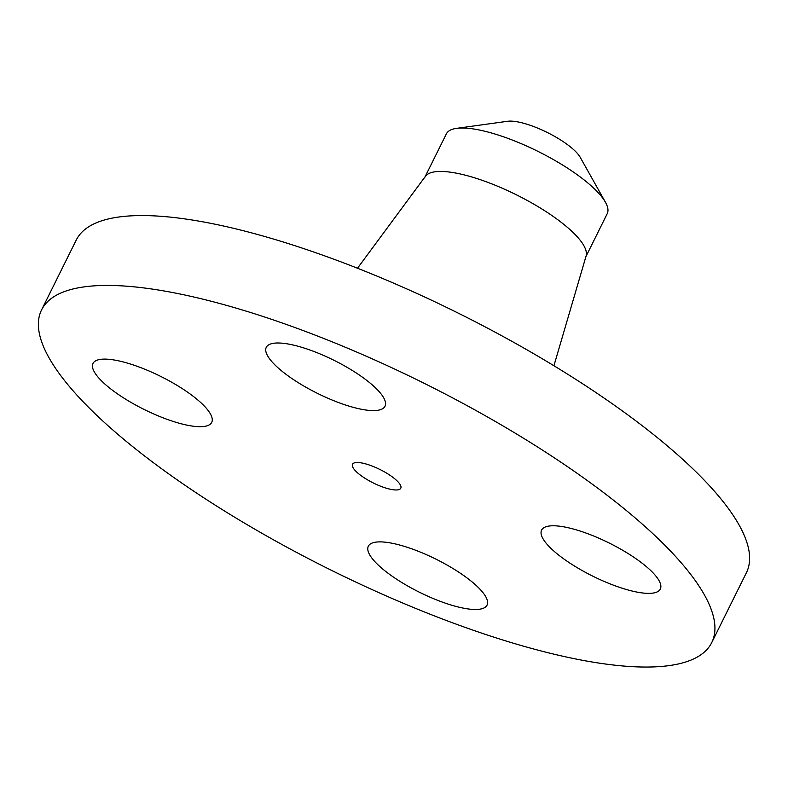<?xml version="1.0" encoding="UTF-8"?>
<svg xmlns="http://www.w3.org/2000/svg" width="788" height="788" viewBox="0 0 788 788"><rect width="100%" height="100%" fill="white"/><g stroke="black" fill="none" stroke-linecap="round" stroke-linejoin="round"><path stroke-width="1.18" d="M388.001 542.538A66.271 18.488 -153.6 0 0 368.321 546.222A66.271 18.488 -153.6 0 0 399.349 580.983A66.271 18.488 -153.6 0 0 467.353 608.828A66.271 18.488 -153.6 0 0 487.033 605.154A66.271 18.488 -153.6 0 0 456.006 570.394A66.271 18.488 -153.6 0 0 388.001 542.538M630.154 513.678A374.093 104.371 -153.6 0 0 278.942 321.849A374.093 104.371 -153.6 0 0 41.577 309.901A374.093 104.371 -153.6 0 0 123.155 438.798A374.093 104.371 -153.6 0 0 474.366 630.627A374.093 104.371 -153.6 0 0 711.741 642.575A374.093 104.371 -153.6 0 0 630.154 513.678M556.052 552.94A66.271 18.488 -153.6 0 0 618.265 586.922A66.271 18.488 -153.6 0 0 660.314 589.04A66.271 18.488 -153.6 0 0 645.865 566.208A66.271 18.488 -153.6 0 0 583.652 532.225A66.271 18.488 -153.6 0 0 541.602 530.107A66.271 18.488 -153.6 0 0 556.052 552.94M365.317 409.937A66.271 18.488 -153.6 0 0 384.997 406.253A66.271 18.488 -153.6 0 0 353.96 371.503A66.271 18.488 -153.6 0 0 285.955 343.647A66.271 18.488 -153.6 0 0 266.275 347.331A66.271 18.488 -153.6 0 0 297.312 382.081A66.271 18.488 -153.6 0 0 365.317 409.937M197.266 399.536A66.271 18.488 -153.6 0 0 135.053 365.553A66.271 18.488 -153.6 0 0 93.004 363.435A66.271 18.488 -153.6 0 0 107.454 386.268A66.271 18.488 -153.6 0 0 169.666 420.25A66.271 18.488 -153.6 0 0 211.716 422.368A66.271 18.488 -153.6 0 0 197.266 399.536M711.741 642.575L746.423 572.699A374.093 104.371 -153.6 0 0 664.845 443.802A374.093 104.371 -153.6 0 0 313.634 251.983A374.093 104.371 -153.6 0 0 76.259 240.035L41.577 309.901M358.402 473.539A26.93 7.516 -153.6 0 0 383.697 487.358A26.93 7.516 -153.6 0 0 400.787 488.215A26.93 7.516 -153.6 0 0 394.906 478.937A26.93 7.516 -153.6 0 0 369.621 465.127A26.93 7.516 -153.6 0 0 352.531 464.26A26.93 7.516 -153.6 0 0 358.402 473.539M507.639 121.273A43.764 12.214 26.4 0 1 547.296 132.492A43.764 12.214 26.4 0 1 580.204 157.304L605.44 202.25A89.783 25.049 -153.6 0 0 587.631 182.786A89.783 25.049 26.4 0 0 456.577 128.355L507.639 121.273M585.651 257.154L607.203 213.725A89.783 25.049 -153.6 0 0 605.44 202.25M424.811 177.32L446.372 133.881A89.783 25.049 -153.6 0 1 448.677 131.163A89.783 25.049 26.4 0 1 456.577 128.355M553.925 365.74L586.095 256.001A89.783 25.049 -153.6 0 0 566.07 226.225A89.783 25.049 -153.6 0 0 483.704 180.856A89.783 25.049 -153.6 0 0 425.461 176.256L357.496 268.235"/></g></svg>
